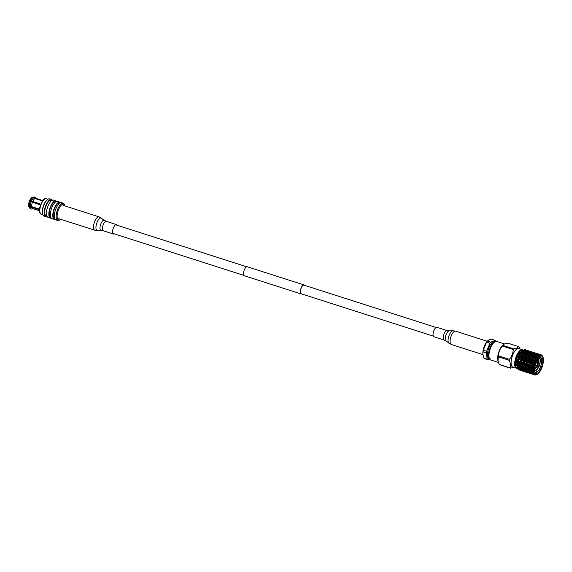 <?xml version="1.0" encoding="UTF-8"?>
<svg xmlns="http://www.w3.org/2000/svg" width="572" height="572" viewBox="0 0 572 572"><rect width="100%" height="100%" fill="white"/><g stroke="black" fill="none" stroke-linecap="round" stroke-linejoin="round"><path stroke-width="0.86" d="M537.673 366.101A1.308 0.515 -72.2 0 1 537.63 366.123A1.308 0.515 -72.2 0 1 537.487 366.123A1.308 0.515 -72.2 0 1 537.337 364.936A1.308 0.515 -72.2 0 1 538.095 363.656A1.308 0.515 -72.2 0 1 538.281 363.635A1.308 0.515 -72.2 0 1 538.395 363.72L539.603 365.272M483.047 351.816L486.372 352.881L487.158 359.109A10.339 4.075 -72.2 0 0 487.702 359.602L484.384 358.537A10.339 4.075 -72.2 0 1 483.841 358.043L482.868 354.232L483.047 351.816A10.339 4.075 -72.2 0 1 483.326 350.207L486.558 342.135A10.339 4.075 -72.2 0 1 487.373 341.019L488.86 339.925L491.398 339.167L494.716 340.233A10.339 4.075 -72.2 0 1 495.259 340.726L495.538 341.463M489.518 358.851A9.088 3.582 -72.2 0 1 487.916 351.051A9.088 3.582 -72.2 0 1 493.329 341.62A9.088 3.582 -72.2 0 1 495.023 341.663M494.716 340.233L493.228 341.327L490.697 342.077L487.387 341.005L486.786 341.734A9.088 3.582 -72.2 0 0 482.854 354.004L482.868 354.232M486.558 342.135L489.875 343.2A10.339 4.075 -72.2 0 1 490.697 342.077M489.875 343.2L486.643 351.272L483.326 350.207M486.372 352.881A10.339 4.075 -72.2 0 1 486.643 351.272M487.702 359.602L490.233 358.844M487.158 359.109L483.841 358.043M534.477 370.506L535.707 370.627L537.701 368.976L539.582 365.479M539.603 365.415L540.597 360.21L538.946 357.765M534.67 371.614A7.829 3.082 107.8 0 0 535.085 372.107L534.648 371.514M537.23 373.223A8.651 3.411 -72.2 0 1 534.834 372.115A8.651 3.411 -72.2 0 1 535.371 364.071A8.651 3.411 -72.2 0 1 539.611 357.221A8.651 3.411 -72.2 0 1 540.004 357.007A8.651 3.411 -72.2 0 1 542.563 363.299A8.651 3.411 -72.2 0 1 537.23 373.223M498.376 362.433L490.683 359.967A9.731 3.832 -72.2 0 1 489.653 359.08A9.731 3.832 -72.2 0 1 489.982 349.592A9.731 3.832 -72.2 0 1 495.209 341.584A9.731 3.832 -72.2 0 1 495.266 341.563A9.731 3.832 -72.2 0 1 496.618 341.434L504.447 343.944M489.653 359.08L489.16 358.258A9.066 3.568 -72.2 0 1 489.468 349.421A9.066 3.568 -72.2 0 1 494.337 341.963A9.066 3.568 -72.2 0 1 494.394 341.942A9.066 3.568 -72.2 0 1 494.451 341.92M517.474 368.189A9.731 3.832 -72.2 0 1 516.394 368.211A9.731 3.832 -72.2 0 1 515.265 359.388A9.731 3.832 -72.2 0 1 520.928 349.828A9.731 3.832 -72.2 0 1 522.336 349.678A9.731 3.832 -72.2 0 1 523.23 350.364M516.394 368.211L512.827 367.067A9.731 3.832 -72.2 0 1 511.69 358.236A9.731 3.832 -72.2 0 1 517.353 348.684A9.731 3.832 -72.2 0 1 518.768 348.534L522.336 349.678M517.41 367.996A9.266 3.646 -72.2 0 1 515.88 359.952A9.266 3.646 -72.2 0 1 521.378 350.436A9.266 3.646 -72.2 0 1 523.037 350.436M516.988 366.144A7.743 3.053 -72.2 0 1 516.823 358.701A7.743 3.053 -72.2 0 1 521.135 351.859A7.743 3.053 -72.2 0 1 521.621 351.701M523.83 349.957A10.546 4.154 -72.2 0 1 524.131 349.835L524.974 350.321L523.523 350.114A10.546 4.154 -72.2 0 1 523.83 349.957M525.94 350.078L524.517 349.735A10.546 4.154 -72.2 0 1 525.067 349.721L526.276 350.715L526.547 350.228L525.825 349.942L527.541 350.486M540.211 355.77A9.981 3.932 -72.2 0 1 542.735 356.556A9.981 3.932 -72.2 0 1 542.37 366.287A9.981 3.932 -72.2 0 1 537.015 374.46A9.981 3.932 -72.2 0 1 536.994 374.474A9.981 3.932 -72.2 0 1 534.069 367.174A9.981 3.932 -72.2 0 1 540.211 355.77M534.184 374.231L534.777 374.96L535.228 374.546L534.52 374.853A10.546 4.154 -72.2 0 1 534.427 374.803L535.192 374.531L533.726 374.446L534.563 373.952L533.819 374.245A10.546 4.154 -72.2 0 1 533.747 374.145L534.534 373.916L533.118 373.609L534.076 372.973L533.29 373.23A10.546 4.154 -72.2 0 1 533.247 373.087L534.055 372.915L532.711 372.379L533.776 371.65L532.975 371.85A10.546 4.154 -72.2 0 1 532.954 371.671L533.769 371.578L532.511 370.82L533.69 370.041L532.875 370.17A10.546 4.154 -72.2 0 1 532.875 369.955L533.69 369.955L532.539 369.004L533.812 368.211L532.997 368.254A10.546 4.154 -72.2 0 1 533.025 368.018L533.826 368.118L532.782 366.995L534.148 366.244L533.34 366.194A10.546 4.154 -72.2 0 1 533.39 365.944L534.169 366.151L533.24 364.893L534.67 364.235L533.883 364.078A10.546 4.154 -72.2 0 1 533.955 363.828L534.698 364.135L533.89 362.784L535.363 362.255L534.606 361.997A10.546 4.154 -72.2 0 1 534.698 361.761L535.399 362.162L534.698 360.768L536.193 360.403L535.471 360.045A10.546 4.154 -72.2 0 1 535.585 359.831L536.236 360.317L535.635 358.923L537.129 358.751L536.45 358.308A10.546 4.154 -72.2 0 1 536.572 358.122L537.172 358.68L536.65 357.336L538.123 357.386L537.494 356.856A10.546 4.154 -72.2 0 1 537.623 356.706L538.173 357.328L537.716 356.07L539.139 356.349L538.567 355.755A10.546 4.154 -72.2 0 1 538.688 355.655L539.189 356.306L538.774 355.191L540.132 355.698L539.603 355.055A10.546 4.154 -72.2 0 1 539.661 355.026A10.546 4.154 -72.2 0 1 539.725 355.005L540.175 355.677L540.032 354.883A10.546 4.154 -72.2 0 1 540.283 354.826L541.048 355.455L540.576 354.79A10.546 4.154 -72.2 0 1 540.683 354.783L541.091 355.455L540.962 354.804A10.546 4.154 -72.2 0 1 541.176 354.862L541.863 355.634L541.427 354.962A10.546 4.154 -72.2 0 1 541.52 355.012L541.755 355.169A10.546 4.154 -72.2 0 1 541.934 355.334L542.134 355.57A10.546 4.154 -72.2 0 1 542.206 355.67L542.549 356.263L542.07 355.97M513.263 349.535L502.359 346.039A11.612 4.576 -72.2 0 1 502.845 345.374L504.397 343.965L507.736 343.128L518.64 346.625L517.067 348.026L513.749 348.87A11.612 4.576 107.8 0 0 513.263 349.535C513.091 353.174 511.783 356.442 509.337 359.345A11.612 4.576 107.8 0 0 509.166 360.31C510.632 363.199 510.953 365.722 510.124 367.875A11.612 4.576 107.8 0 0 510.453 368.168L513.763 367.331M519.791 348.863L518.961 346.918A11.612 4.576 107.8 0 0 518.64 346.625M538.323 359.495L537.637 363.427M536.715 365.873L535.263 368.468M538.045 358.73L537.358 363.342M536.443 365.787L534.434 369.112M540.583 359.952L539.539 365.193M539.396 365.594L537.466 369.262M540.118 358.279L539.954 362.755L539.332 364.929M539.046 365.694L536.157 370.42M539.603 355.055L537.794 354.433L539.725 355.005M536.865 354.132L534.827 353.475L536.186 353.675L537.251 354.754L537.487 354.211L536.808 353.775L538.845 354.433L537.487 354.211M533.89 353.174L531.853 352.524L533.211 352.717L534.277 353.803L534.513 353.26L533.833 352.824L535.871 353.482L534.513 353.26M530.916 352.223L528.878 351.573L530.237 351.766L531.302 352.852L531.545 352.309L530.859 351.873L532.904 352.524L531.545 352.309M527.949 351.272L525.904 350.615L527.262 350.815L528.335 351.894L528.571 351.358L527.884 350.915L529.922 351.573L528.571 351.358M528.9 350.929L527.713 350.572M540.962 354.804L540.075 355.04L539.753 354.411L537.716 353.753L537.101 354.089L536.786 353.453L534.741 352.802L534.126 353.138L533.812 352.502L531.767 351.851L531.152 352.18L530.837 351.551L528.8 350.893L528.178 351.229L527.863 350.593L526.547 350.228M525.825 349.942L525.21 350.278M531.874 351.88L530.694 351.53M528.8 350.893L530.516 351.444M526.869 350.371L528.914 351.029L526.869 350.371L526.276 350.715M524.917 349.964L526.948 350.622L524.917 349.964L524.345 350.3L524.596 349.785M524.974 350.321L525.361 350.943L525.596 350.4M526.948 350.622L527.312 351.251L527.57 350.736M528.914 351.029L529.25 351.666L529.522 351.179M531.767 351.851L533.49 352.395M529.844 351.33L531.881 351.98L529.844 351.33L529.25 351.666M523.909 350.429L525.947 351.079L523.909 350.429L523.387 350.736L523.602 350.178M534.849 352.831L533.662 352.481M523.938 350.993L522.472 350.915A10.546 4.154 -72.2 0 1 522.651 350.75A10.546 4.154 -72.2 0 1 523.115 350.379L524.374 351.587L524.567 351.008M525.947 351.079L526.354 351.687L526.576 351.129M525.904 350.615L525.361 350.943M527.884 350.915L527.312 351.251M529.922 351.573L530.287 352.202L530.544 351.687M531.881 351.98L532.225 352.617L532.489 352.13M532.818 352.28L534.856 352.931L532.818 352.28L532.225 352.617M526.876 351.38L528.921 352.03L526.876 351.38L526.354 351.687M524.867 351.294L526.247 351.344L526.912 351.952L525.525 351.944L524.867 351.294L524.374 351.587M522.851 351.308L524.238 351.287L524.889 351.959L522.379 351.58L522.551 350.993M537.823 353.789L536.636 353.432M534.741 352.802L536.464 353.346M523.237 352.481L522.765 351.952L521.407 352.102A10.546 4.154 -72.2 0 1 522.05 351.344L523.123 352.359M523.823 353.224L522.451 353.41L521.786 352.574L523.166 352.423L524.338 353.732L523.359 352.609L523.502 352.03M524.889 351.959L525.346 352.531L525.525 351.944M526.912 351.952L527.348 352.538L527.541 351.966M528.921 352.03L529.329 352.645L529.543 352.08M528.878 351.573L528.335 351.894M530.859 351.873L530.287 352.202M532.904 352.524L533.261 353.16L533.519 352.645M534.856 352.931L535.192 353.567L535.463 353.088M529.851 352.331L531.896 352.988L529.851 352.331L529.329 352.645M527.842 352.245L529.222 352.295L529.879 352.903L528.492 352.903L527.842 352.245L527.348 352.538M525.825 352.259L527.212 352.245L527.863 352.917L525.346 352.531M523.802 352.373L525.189 352.288L525.847 353.024L524.46 353.153L523.166 352.423M541.191 354.876L539.611 354.383M537.716 353.753L539.432 354.297M535.785 353.231L537.83 353.889L535.785 353.231L535.192 353.567M537.83 353.889L538.166 354.526L538.438 354.039M521.821 353.503L521.156 352.652L521.821 353.503L520.377 353.632A10.546 4.154 -72.2 0 1 520.992 352.674L521.156 352.652M522.801 354.812L521.449 355.09L520.763 354.161L522.129 353.911L523.366 355.241L522.451 353.41M521.786 352.574L520.992 352.674M524.796 354.461L523.423 354.69L522.751 353.803L524.131 353.603L525.332 354.926L524.338 353.732L524.46 353.153M526.798 354.175L525.425 354.361L524.76 353.525L526.147 353.374L527.312 354.683L526.333 353.567L526.476 352.981M527.863 352.917L528.321 353.482L528.492 352.903M529.879 352.903L530.316 353.489L530.516 352.917M531.896 352.988L532.303 353.596L532.525 353.038M531.853 352.524L531.302 352.852M533.833 352.824L533.261 353.16M535.871 353.482L536.236 354.111L536.493 353.596M532.825 353.289L534.87 353.939L532.825 353.289L532.303 353.596M530.816 353.203L532.196 353.246L532.854 353.853L530.316 353.489M528.793 353.21L530.18 353.196L530.837 353.868L528.321 353.482M526.776 353.324L528.156 353.239L528.814 353.975L527.427 354.104L526.147 353.374M529.207 354.411L529.772 355.133L528.399 355.312L527.727 354.476L529.3 354.518L529.45 353.932M540.69 354.712L541.176 354.862M540.576 354.79L538.76 354.19L540.683 354.783M538.845 354.433L539.21 355.062L539.46 354.547M538.76 354.19L538.166 354.526M520.842 355.233L520.148 354.282L520.842 355.233L519.419 355.434A10.546 4.154 -72.2 0 1 519.984 354.318L520.148 354.282M521.864 356.656L520.556 357.007L519.834 356.006L521.156 355.67L522.472 357L521.449 355.09M520.763 354.161L520.077 353.889L519.984 354.318M522.751 353.803L522.129 353.911M523.809 356.184L522.472 356.499L521.771 355.527L523.115 355.233L524.395 356.57L523.423 354.69M524.76 353.525L524.131 353.603M525.775 355.763L524.424 356.049L523.737 355.112L525.103 354.862L526.34 356.192L525.425 354.361M527.77 355.412L526.397 355.648L525.725 354.754L527.098 354.554L528.306 355.884L527.312 354.683L527.427 354.104M530.837 353.868L531.295 354.433L531.467 353.853M532.854 353.853L533.29 354.447L533.483 353.868M534.87 353.939L535.278 354.547L535.499 353.989M534.827 353.475L534.277 353.803M536.808 353.775L536.236 354.111M535.8 354.24L537.837 354.89L535.8 354.24L535.278 354.547M533.79 354.154L535.17 354.204L535.828 354.804L534.441 354.804L533.79 354.154L533.29 354.447M531.767 354.168L533.154 354.147L533.812 354.819L531.295 354.433M529.751 354.275L531.131 354.19L531.788 354.933L530.401 355.055L529.751 354.275L529.3 354.518L530.287 355.634L530.401 355.055M521.013 355.705L519.226 356.163L520.584 357.464L519.169 355.605L519.226 356.163M539.782 354.733L539.21 355.062M521.056 358.673L519.798 359.066L519.019 358.022L520.298 357.643L521.707 358.923L520.556 357.007M519.834 356.006L519.505 355.548M522.937 358.129L521.643 358.501L520.892 357.471L522.2 357.114L523.559 358.422L522.472 356.499M523.737 355.112L523.115 355.233M524.839 357.607L523.53 357.958L522.801 356.957L524.131 356.628L525.446 357.95L524.424 356.049M525.725 354.754L525.103 354.862M526.783 357.135L525.446 357.457L524.746 356.485L526.09 356.184L527.37 357.521L526.397 355.648M527.727 354.476L527.098 354.554M528.75 356.721L527.398 357L526.712 356.063L528.078 355.813L529.314 357.15L528.399 355.312M529.772 355.133L530.737 356.363L529.372 356.599L528.7 355.712L530.072 355.512M532.746 356.084L531.367 356.27L530.702 355.426L532.089 355.283L533.261 356.592L532.275 355.469L532.418 354.883M533.812 354.819L534.269 355.391L534.441 354.804M535.828 354.804L536.257 355.398L536.457 354.819M537.837 354.89L538.252 355.505L538.466 354.94M537.794 354.433L537.251 354.754M538.567 355.755L537.415 355.763L536.758 355.105L538.688 355.655M534.741 355.119L536.128 355.098L536.779 355.777L534.269 355.391M532.718 355.233L534.112 355.148L534.763 355.884L533.376 356.013L532.089 355.283M523.995 356.656L522.2 357.114M519.233 359.245L519.891 359.445L518.732 357.965L518.439 358.201L519.233 359.245L517.903 359.523A10.546 4.154 -72.2 0 1 518.289 358.244L518.439 358.201M520.413 360.782L519.212 361.182L518.375 360.131L519.598 359.731L521.085 360.925L519.798 359.066M519.019 358.022L518.375 357.507L518.289 358.244M520.892 357.471L520.298 357.643M522.2 360.203L520.97 360.596L520.163 359.545L521.414 359.152L522.865 360.396L521.643 358.501M524.031 359.631L522.772 360.017L521.993 358.973L523.273 358.594L524.674 359.874L523.53 357.958M522.801 356.957L518.732 357.965L518.582 357.421A10.546 4.154 -72.2 0 1 519.069 356.199M525.904 359.08L524.617 359.452L523.866 358.422L525.168 358.065L526.533 359.373L525.446 357.457M526.712 356.063L526.09 356.184M527.813 358.558L526.505 358.916L525.775 357.908L527.105 357.579L528.421 358.901L527.398 357M528.7 355.712L528.078 355.813M529.758 358.086L528.421 358.408L527.72 357.436L529.064 357.142L530.337 358.48L529.372 356.599M530.737 356.363L531.274 356.835L530.287 355.634L530.702 355.426M531.724 357.672L530.373 357.95L529.679 357.014L531.045 356.764L532.289 358.101L531.367 356.27M533.712 357.314L532.346 357.55L531.674 356.663L533.047 356.463L534.248 357.786L533.261 356.592L533.376 356.013M535.721 357.035L534.341 357.221L533.683 356.385L535.056 356.234L536.229 357.543L535.242 356.42L535.392 355.841M536.779 355.777L537.244 356.342L537.415 355.763M536.758 355.105L536.257 355.398M538.774 355.191L538.252 355.505M537.494 356.856L536.35 356.964L535.692 356.184L537.079 356.099L538.045 357.185M526.969 357.607L525.168 358.065M518.675 361.361L519.362 361.454L518.118 359.974L517.824 360.31L518.675 361.361L517.403 361.633A10.546 4.154 -72.2 0 1 517.681 360.36L517.824 360.31M519.955 362.884L518.825 363.263L517.917 362.233L519.069 361.84L519.955 362.884L520.656 362.927L519.212 361.182M518.375 360.131L517.739 359.509L517.681 360.36M520.163 359.545L519.598 359.731M521.65 362.319L520.484 362.705L519.605 361.661L520.792 361.261L522.336 362.412L520.97 360.596M521.993 358.973L521.414 359.152M523.387 361.733L522.186 362.133L521.349 361.082L522.572 360.682L524.059 361.876L522.772 360.017M523.866 358.422L523.273 358.594M525.175 361.154L523.938 361.554L523.137 360.496L524.388 360.103L525.84 361.347L524.617 359.452M527.005 360.582L525.747 360.975L524.967 359.924L526.247 359.545L527.649 360.825L526.505 358.916M525.775 357.908L517.996 359.645M528.878 360.031L527.591 360.403L526.841 359.38L528.142 359.016L529.5 360.324L528.421 358.408M529.679 357.014L529.064 357.142M530.787 359.516L529.472 359.867L528.75 358.858L530.072 358.53L531.395 359.859L530.373 357.95M531.674 356.663L531.045 356.764M532.725 359.044L531.395 359.359L530.687 358.387L532.039 358.093L533.311 359.43L532.346 357.55M533.683 356.385L533.047 356.463M534.698 358.623L533.34 358.901L532.661 357.972L534.019 357.722L535.256 359.052L534.341 357.221M535.692 356.184L535.056 356.234M537.172 358.68L536.229 357.543L536.35 356.964M537.716 356.07L537.244 356.342M536.901 357.643A10.546 4.154 -72.2 0 1 537.165 357.278M536.45 358.308L535.321 358.508L534.641 357.614L536.021 357.414L536.572 358.122M529.944 358.565L528.142 359.016M517.939 362.255L517.395 362.405L518.325 363.427L518.825 363.263M517.996 362.326L517.274 361.518L517.395 362.405M519.605 361.661L519.069 361.84M520.97 363.277L520.484 362.705M521.349 361.082L520.792 361.261M522.93 363.835L521.807 364.214L520.892 363.184L522.043 362.798L523.623 363.878L522.186 362.133M523.137 360.496L522.572 360.682M524.617 363.27L523.452 363.663L522.579 362.612L523.766 362.219L525.311 363.363L523.938 361.554M524.967 359.924L524.388 360.103M526.362 362.691L525.16 363.091L524.317 362.033L525.539 361.633L527.034 362.834L525.747 360.975M526.841 359.38L526.247 359.545M528.142 362.105L526.919 362.505L526.111 361.454L527.363 361.061L528.807 362.298L527.591 360.403M529.979 361.533L528.714 361.926L527.935 360.882L529.222 360.496L530.623 361.783L529.472 359.867M528.75 358.858L517.51 361.754M531.853 360.982L530.566 361.361L529.815 360.331L531.123 359.974L532.475 361.275L531.395 359.359M532.661 357.972L532.039 358.093M533.762 360.467L532.446 360.818L531.724 359.817L533.047 359.481L534.37 360.81L533.34 358.901M534.641 357.614L534.019 357.722M536.236 360.317L535.321 358.508M536.65 357.336L536.021 357.414M535.885 359.266A10.546 4.154 -72.2 0 1 536.136 358.83M535.471 360.045L534.37 360.317L533.662 359.338L535.013 359.044L535.585 359.831M532.911 359.516L531.123 359.974M520.913 363.213L520.37 363.356L521.292 364.385L520.198 364.736L519.254 363.728L520.37 363.356M517.674 364.235L518.754 363.892L519.712 364.893L518.661 365.215L517.446 363.885L517.188 364.385L518.661 365.215M519.712 364.893L520.198 364.736M519.254 363.728L519.026 363.42L518.754 363.892M521.292 364.385L521.807 364.214M522.579 362.612L522.043 362.798M523.945 364.228L523.452 363.663M524.317 362.033L523.766 362.219M525.904 364.793L524.774 365.165L523.859 364.135L525.017 363.749L525.904 364.793L526.597 364.836L525.16 363.091M526.111 361.454L525.539 361.633M527.591 364.221L526.426 364.614L525.554 363.57L526.74 363.17L528.278 364.314L526.919 362.505M527.935 360.882L527.363 361.061M529.336 363.642L528.135 364.042L527.291 362.984L528.514 362.584L530.008 363.785L528.714 361.926M529.815 360.331L529.222 360.496M531.116 363.056L529.894 363.456L529.079 362.405L530.337 362.012L531.781 363.256L530.566 361.361M532.954 362.484L531.688 362.877L530.916 361.833L532.189 361.454L533.597 362.734L532.446 360.818M531.724 359.817L517.117 363.663A10.546 4.154 -72.2 0 1 517.267 362.448M535.399 362.162L534.37 360.317M535.635 358.923L535.013 359.044M534.963 361.139A10.546 4.154 -72.2 0 1 535.185 360.639M534.606 361.997L533.54 362.312L532.782 361.282L534.091 360.925L534.698 361.761M523.88 364.164L523.344 364.307L524.267 365.336L523.173 365.687L522.229 364.679L523.344 364.307M520.642 365.186L521.728 364.843L522.679 365.844L521.635 366.166L520.42 364.836L520.155 365.336L521.156 366.309L520.141 366.588L519.119 365.651L520.155 365.336M517.646 366.059L518.647 365.787L519.683 366.709L518.711 366.952L517.424 365.622L517.195 366.173L518.275 367.052L518.976 366.874L518.768 367.446L519.884 368.268L518.983 368.404L517.846 367.617L518.768 367.446M519.312 366.809L518.711 366.952M519.683 366.709L520.141 366.588M519.119 365.651L518.897 365.258L518.647 365.787M521.156 366.309L521.635 366.166M522.679 365.844L523.173 365.687M522.229 364.679L521.728 364.843M524.267 365.336L524.774 365.165M525.554 363.57L525.017 363.749M526.912 365.179L526.426 364.614M527.291 362.984L526.74 363.17M528.878 365.744L527.749 366.123L526.833 365.086L527.992 364.7L528.878 365.744L529.579 365.787L528.135 364.042M529.079 362.405L528.514 362.584M530.566 365.172L529.4 365.565L528.528 364.521L529.715 364.121L531.252 365.265L529.894 363.456M530.916 361.833L530.337 362.012M532.303 364.593L531.102 364.993L530.265 363.942L531.488 363.542L532.982 364.736L531.688 362.877M532.782 361.282L532.189 361.454M534.698 364.135L533.54 362.312M534.698 360.768L534.091 360.925M534.177 363.17A10.546 4.154 -72.2 0 1 534.362 362.641M533.883 364.078L532.861 364.414L532.053 363.356L533.304 362.963L533.955 363.828M526.855 365.108L526.319 365.265L527.241 366.287L526.147 366.638L525.203 365.637L526.319 365.265M523.616 366.144L524.696 365.794L525.661 366.795L524.603 367.117L523.394 365.787L523.13 366.294L524.131 367.26L523.115 367.546L522.093 366.602L523.13 366.294M520.62 367.009L521.628 366.738L522.658 367.667L521.685 367.903L520.398 366.573L520.17 367.124L521.249 368.003L520.306 368.196L519.204 367.353L520.17 367.124M522.272 367.76L521.685 367.903M517.846 367.617L518.575 368.454L519.269 368.204L519.111 368.79L520.291 369.498L518.253 368.84L519.111 368.79M519.884 368.268L520.584 368.053L520.398 368.633L521.55 369.405L519.512 368.747L520.398 368.633M519.204 367.353L518.976 366.874L521.871 366.209L521.628 366.738M521.249 368.003L521.95 367.825L521.75 368.397L522.858 369.219L521.957 369.355L520.82 368.568L521.75 368.397M522.658 367.667L523.115 367.546M522.093 366.602L521.871 366.209L524.974 365.329L524.696 365.794M524.131 367.26L524.603 367.117M525.661 366.795L526.147 366.638M525.203 365.637L524.974 365.329L527.992 364.7M527.241 366.287L527.749 366.123M529.886 366.13L529.4 365.565M528.528 364.521L529.715 364.121M531.853 366.695L530.716 367.074L529.808 366.044L530.959 365.651L532.546 366.738L531.102 364.993M530.265 363.942L531.488 363.542M534.169 366.151L532.861 364.414M532.053 363.356L533.304 362.963M533.89 362.784L535.363 362.255M533.547 365.286A10.546 4.154 -72.2 0 1 533.69 364.743M533.34 366.194L532.375 366.523L531.495 365.472L532.689 365.079L533.39 365.944M529.829 366.066L529.293 366.216L530.208 367.238L529.121 367.596L528.171 366.588L529.293 366.216M526.59 367.095L527.67 366.752L528.635 367.746L527.577 368.075L526.369 366.745L526.104 367.245L527.105 368.211L526.09 368.497L525.067 367.56L526.104 367.245M523.587 367.96L524.596 367.689L525.632 368.618L524.66 368.861L523.366 367.524L523.137 368.075L524.217 368.954L523.273 369.147L522.179 368.304L523.137 368.075M525.268 368.711L524.66 368.861M518.253 368.84L518.003 368.268L517.874 368.854L519.09 369.491L519.755 369.19L519.655 369.769L520.899 370.334L519.655 369.769M519.512 368.747L519.269 368.204M520.291 369.498L520.978 369.219L520.842 369.805L522.064 370.442L520.019 369.791L520.842 369.805M521.55 369.405L522.243 369.162L522.086 369.741L523.266 370.449L521.228 369.791L522.086 369.741M520.82 368.568L520.584 368.053M522.858 369.219L523.559 369.004L523.373 369.591L524.524 370.356L522.486 369.705L523.373 369.591M522.179 368.304L521.95 367.825L524.846 367.16L524.596 367.689M524.217 368.954L524.924 368.776L524.717 369.348L525.832 370.177L524.932 370.313L523.788 369.519L524.717 369.348M525.632 368.618L526.09 368.497M525.067 367.56L524.846 367.16L527.942 366.28L527.67 366.752M527.105 368.211L527.577 368.075M528.635 367.746L529.121 367.596M528.171 366.588L527.942 366.28L530.959 365.651M530.208 367.238L530.716 367.074M532.861 367.088L532.375 366.523M531.495 365.472L532.689 365.079M533.24 364.893L534.67 364.235M533.211 366.852A10.546 4.154 -72.2 0 0 533.118 367.381L532.546 366.738L532.267 367.167L533.025 368.018M532.997 368.254L532.096 368.547L531.145 367.539L532.267 367.167M529.565 368.046L530.644 367.703L531.602 368.704L530.544 369.026L529.343 367.696L529.079 368.196L530.072 369.162L529.064 369.448L528.035 368.511L529.079 368.196M526.562 368.919L527.57 368.647L528.607 369.569L527.627 369.812L526.34 368.475L526.118 369.033L527.191 369.912L526.254 370.098L525.153 369.255L526.118 369.033M528.249 369.662L527.627 369.812M518.861 369.684L518.582 369.069L518.504 369.626L519.784 370.12L520.42 369.798L520.713 370.42L522.758 371.078L520.713 370.42M520.019 369.791L519.755 369.19M520.899 370.334L521.55 370.02L521.478 370.577M521.228 369.791L520.978 369.219M522.064 370.442L522.729 370.148L522.629 370.72L523.873 371.285L522.629 370.72M523.266 370.449L523.945 370.177L523.816 370.756L525.032 371.392L522.994 370.742L523.816 370.756M522.486 369.705L522.243 369.162M524.524 370.356L525.218 370.113L525.06 370.692L526.24 371.4L524.202 370.749L525.06 370.692M523.788 369.519L523.559 369.004M525.832 370.177L526.533 369.962L526.347 370.542L527.491 371.307L525.461 370.656L526.347 370.542M525.153 369.255L524.924 368.776L527.813 368.111L527.57 368.647M527.191 369.912L527.899 369.734L527.691 370.298L528.807 371.128L527.899 371.264L526.762 370.477L527.691 370.298M529.543 369.869L530.537 369.598L531.581 370.52L530.601 370.763L529.064 369.448M528.035 368.511L527.813 368.111L530.916 367.231L530.644 367.703M530.072 369.162L530.544 369.026M531.602 368.704L532.096 368.547M531.145 367.539L530.916 367.231L534.148 366.244M532.904 369.369A10.546 4.154 -72.2 0 1 532.932 368.876M532.875 370.17L532.039 370.406L531.009 369.462L532.053 369.154L532.875 369.955M530.158 370.863L529.229 371.056L528.12 370.213L529.093 369.984L530.601 370.763M520.377 370.334L521.678 370.756M519.962 370.206L521.571 370.72M519.641 370.098L519.319 369.469M521.836 370.635L521.55 370.02M522.758 371.078L523.394 370.749L523.695 371.378L525.732 372.029L523.695 371.378M522.994 370.742L522.729 370.148M523.873 371.285L524.524 370.971L524.452 371.528M525.032 371.392L525.704 371.099L525.596 371.671L526.848 372.243L525.596 371.671M524.202 370.749L523.945 370.177M526.24 371.4L526.919 371.128L526.791 371.707L528.006 372.351L525.968 371.693L526.791 371.707M525.461 370.656L525.218 370.113M527.491 371.307L528.185 371.064L528.028 371.65L529.214 372.358L527.169 371.7L528.028 371.65M526.762 370.477L526.533 369.962M528.807 371.128L529.508 370.913L529.322 371.493L530.466 372.265L528.428 371.607L529.322 371.493M528.12 370.213L527.899 369.734M531.009 369.462L530.787 369.069L529.314 369.433L529.093 369.984M531.581 370.52L532.039 370.406M532.539 369.004L532.31 368.647L530.787 369.069L530.537 369.598M533.812 368.211L532.053 369.154M532.904 371.156A10.546 4.154 -72.2 0 1 532.882 370.727M532.975 371.85L532.196 372.007L531.095 371.164L532.06 370.935L532.954 371.671M529.736 371.428L530.659 371.257L531.774 372.079L530.873 372.215L529.508 370.913M523.351 371.285L524.646 371.707M522.608 371.056L522.293 370.42M524.803 371.586L524.524 370.971M525.732 372.029L526.362 371.7L526.662 372.329L528.7 372.98L526.662 372.329M526.848 372.243L527.498 371.929L527.427 372.486M525.968 371.693L525.704 371.099M528.006 372.351L528.671 372.05L528.571 372.622L529.822 373.194L528.571 372.622M527.169 371.7L526.919 371.128M529.214 372.358L529.894 372.079L529.765 372.665L530.98 373.301L528.943 372.651L529.765 372.665M528.428 371.607L528.185 371.064M530.466 372.265L531.159 372.014L531.002 372.601L532.189 373.309L530.151 372.651L531.002 372.601M531.774 372.079L532.475 371.864L532.296 372.443L533.247 373.087M531.095 371.164L530.866 370.685L530.659 371.257M532.511 370.82L532.289 370.384L532.06 370.935M533.133 372.679A10.546 4.154 -72.2 0 1 533.054 372.322M533.29 373.23L531.402 372.558L532.296 372.443M526.319 372.236L527.627 372.658M525.904 372.115L527.52 372.629M525.582 372.007L525.26 371.371M528.7 372.98L529.336 372.658L529.636 373.28L531.674 373.931L529.636 373.28M527.777 372.544L527.498 371.929M529.822 373.194L530.473 372.88L530.401 373.437M528.943 372.651L528.671 372.05M530.98 373.301L531.645 373.001L531.545 373.58L532.797 374.145L531.545 373.58M530.151 372.651L529.894 372.079M532.189 373.309L532.868 373.037L532.739 373.616L533.747 374.145M531.402 372.558L531.159 372.014M532.711 372.379L532.475 371.864M533.819 374.245L531.91 373.602L532.739 373.616M529.293 373.194L530.594 373.616M528.871 373.066L530.387 373.552M528.557 372.958L528.235 372.329M531.674 373.931L532.31 373.609L532.603 374.231L534.427 374.803M530.752 373.495L530.473 372.88M532.797 374.145L533.447 373.831L533.369 374.388M531.91 373.602L531.645 373.001M533.118 373.609L532.868 373.037M534.52 374.853L532.603 374.231M532.26 374.145L533.569 374.567M531.531 373.909L531.216 373.28M533.726 374.446L533.447 373.831M535.413 374.846L536.043 374.724L535.378 375.032A10.546 4.154 -72.2 0 1 535.27 375.032L534.992 375.01A10.546 4.154 -72.2 0 1 534.777 374.96M536.286 374.789A10.546 4.154 -72.2 0 1 536.257 374.803A10.546 4.154 -72.2 0 1 536.229 374.817L535.914 374.932A10.546 4.154 -72.2 0 1 535.671 374.989M536.229 374.817L536.994 374.474M525.933 349.978L525.403 349.799M519.962 357.171L518.668 357.55M518.325 363.427L517.231 363.785M518.189 365.351L517.045 365.529A10.546 4.154 -72.2 0 1 517.059 364.428L517.188 364.385M518.275 367.052L517.202 367.145A10.546 4.154 -72.2 0 1 517.081 366.202L517.195 366.173M518.575 368.454L517.567 368.439A10.546 4.154 -72.2 0 1 517.324 367.696L517.431 367.682M519.09 369.491L518.139 369.362A10.546 4.154 -72.2 0 1 517.774 368.854L517.874 368.854M519.784 370.12L518.883 369.862A10.546 4.154 -72.2 0 1 518.418 369.612L518.504 369.626M502.845 345.374L513.749 348.87M509.166 360.31L498.262 356.814A11.612 4.576 -72.2 0 1 498.426 355.848C498.569 352.209 499.878 348.934 502.359 346.039M498.426 355.848L509.337 359.345M510.453 368.168L499.549 364.679A11.612 4.576 -72.2 0 1 499.22 364.378L498.012 361.189L498.262 356.814M499.22 364.378L510.124 367.875M498.012 361.189L497.869 360.582A9.731 3.832 -72.2 0 1 502.824 345.116L503.46 344.551M536.021 360.439L517.167 365.637M517.152 366.959A9.76 3.847 -72.2 0 1 517.102 366.774A9.76 3.847 -72.2 0 1 522.079 351.258A9.76 3.847 -72.2 0 1 522.265 351.101M517.21 367.224L517.102 366.738L517.61 367.102M517.045 365.529L517.081 366.202M517.117 363.663L517.059 364.428M522.472 350.915L522.05 351.344M538.109 358.644L537.823 363.492M536.872 365.923L534.434 369.283M538.352 358.351L538.76 359.052L538.374 363.699M537.437 366.109L534.434 369.848M536.536 361.175L536.128 362.948M535.185 365.386L534.834 366.066M517.724 359.888L518.118 359.974L517.567 360.138M518.361 357.829L518.732 357.965L518.16 358.129M519.154 355.848L519.505 356.049L518.904 356.184M520.07 354.047L520.391 354.29L520.456 353.739M521.071 352.488L521.364 352.781L521.485 352.202M522.651 350.75L522.079 351.258L522.379 351.58M533.69 370.041L531.216 370.613M433.912 336.744A4.948 1.945 -72.2 0 1 433.168 333.076A4.948 1.945 -72.2 0 1 436.929 327.327L447.104 330.587A4.948 1.945 -72.2 0 0 443.343 336.336A4.948 1.945 -72.2 0 0 444.087 340.011L433.912 336.744M433.297 336.114L301.208 293.779A4.533 1.787 -72.2 0 1 300.679 289.668A4.533 1.787 -72.2 0 1 303.317 285.213A4.533 1.787 -72.2 0 1 303.975 285.142L436.064 327.484M301.709 293.937A4.726 1.859 -72.2 0 1 301.151 293.958L244.344 275.754A4.726 1.859 -72.2 0 1 243.794 271.464A4.726 1.859 -72.2 0 1 246.539 266.824A4.726 1.859 -72.2 0 1 247.226 266.752L304.039 284.963A4.726 1.859 -72.2 0 1 304.476 285.306M301.151 293.958A4.726 1.859 -72.2 0 1 300.6 289.675A4.726 1.859 -72.2 0 1 303.353 285.035A4.726 1.859 -72.2 0 1 304.039 284.963M117.081 225.239A4.948 1.945 107.8 0 0 116.466 224.61A4.948 1.945 107.8 0 0 112.698 230.352A4.948 1.945 107.8 0 0 113.442 234.027A4.948 1.945 107.8 0 0 114.314 233.869M60.696 219.283A8.308 3.275 -72.2 0 1 60.224 219.641A8.308 3.275 -72.2 0 1 57.364 213.814A8.308 3.275 -72.2 0 1 60.954 205.527A8.308 3.275 -72.2 0 1 64.793 205.377A8.308 3.275 -72.2 0 1 64.972 205.934M64.793 205.377L64.479 204.583A9.045 3.561 107.8 0 0 63.285 203.26A9.045 3.561 107.8 0 0 56.399 213.764A9.045 3.561 107.8 0 0 57.765 220.477A9.045 3.561 107.8 0 0 59.509 220.098L60.224 219.641M63.285 203.26L61.533 202.695A9.045 3.561 107.8 0 0 54.647 213.199A9.045 3.561 107.8 0 0 56.013 219.92L57.765 220.477M59.795 203.074L59.652 203.024A8.158 3.21 107.8 0 0 53.439 212.498A8.158 3.21 107.8 0 0 54.676 218.561L54.819 218.604M55.284 219.419A9.045 3.561 -72.2 0 1 54.404 219.405A9.045 3.561 -72.2 0 1 53.039 212.684A9.045 3.561 -72.2 0 1 59.924 202.181A9.045 3.561 -72.2 0 1 60.646 202.681M59.924 202.181L57.536 201.415A9.045 3.561 107.8 0 0 50.651 211.919A9.045 3.561 107.8 0 0 52.016 218.64L54.404 219.405M55.799 201.787L55.691 201.759A8.158 3.21 107.8 0 0 49.485 211.232A8.158 3.21 107.8 0 0 50.715 217.288L50.822 217.324M51.308 218.154A9.045 3.561 -72.2 0 1 50.443 218.132A9.045 3.561 -72.2 0 1 49.078 211.418A9.045 3.561 -72.2 0 1 55.963 200.915A9.045 3.561 -72.2 0 1 56.678 201.401M55.963 200.915L53.575 200.15A9.045 3.561 107.8 0 0 46.689 210.653A9.045 3.561 107.8 0 0 48.055 217.367L50.443 218.132M51.845 200.522L51.151 200.3A8.158 3.21 107.8 0 0 44.938 209.774A8.158 3.21 107.8 0 0 46.168 215.837L46.861 216.059M47.119 216.581A9.045 3.561 -72.2 0 1 45.903 216.681A9.045 3.561 -72.2 0 1 44.537 209.96A9.045 3.561 -72.2 0 1 51.423 199.456A9.045 3.561 -72.2 0 1 52.359 200.25M51.423 199.456L49.635 198.884A9.045 3.561 107.8 0 0 47.111 199.885A9.045 3.561 107.8 0 0 42.743 209.388A9.045 3.561 107.8 0 0 42.643 213.821A9.045 3.561 107.8 0 0 44.108 216.102L45.903 216.681M47.111 199.885L46.525 200.45A8.158 3.21 107.8 0 0 42.585 209.023A8.158 3.21 107.8 0 0 42.492 213.02L42.643 213.821M31.674 206.642A5.377 2.116 -72.2 0 1 31.803 204.576A5.377 2.116 -72.2 0 1 32.418 202.288L29.344 201.308A5.377 2.116 107.8 0 0 28.729 203.589A5.377 2.116 107.8 0 0 28.6 205.655L30.345 206.857L31.674 206.642L39.032 209.002A5.377 2.116 107.8 0 0 39.111 209.581L31.746 207.221L30.423 207.436L28.671 206.242A5.377 2.116 107.8 0 0 29.086 207.257L29.951 208.337A6.17 2.431 -72.2 0 1 29.472 207.128M39.425 210.753L32.618 208.573A5.377 2.116 -72.2 0 1 31.746 207.221M42.521 200.758A5.377 2.116 107.8 0 0 42.292 200.872L34.928 198.513L33.155 197.161L31.853 197.533A5.377 2.116 107.8 0 0 29.644 200.55L40.083 203.897A5.377 2.116 107.8 0 0 39.775 204.647L32.418 202.288M33.533 196.99A6.17 2.431 -72.2 0 1 33.598 196.975L32.261 197.347A5.377 2.116 107.8 0 0 32.232 197.361L33.533 196.99L35.307 198.341A5.377 2.116 -72.2 0 1 35.9 198.334L42.707 200.515M35.307 198.341L42.578 200.679M32.718 201.537A5.377 2.116 -72.2 0 1 34.928 198.513M30.423 207.436A6.17 2.431 -72.2 0 0 31.424 209.016A6.17 2.431 -72.2 0 0 32.132 208.994L33.212 208.558M29.644 200.55L31.353 201.251A4.555 1.795 107.8 0 0 31.145 201.737M40.026 204.032L31.353 201.251M29.394 206.549A6.17 2.431 -72.2 0 1 29.544 204.132A6.17 2.431 -72.2 0 1 30.266 201.451M30.345 206.857A6.17 2.431 -72.2 0 1 31.217 201.759M31.424 209.016L30.473 208.716A6.17 2.431 -72.2 0 1 29.951 208.337M30.573 200.7A6.17 2.431 -72.2 0 1 33.155 197.161M33.598 196.975A6.17 2.431 -72.2 0 1 34.241 196.968L35.192 197.276A6.17 2.431 -72.2 0 1 35.822 197.798L36.222 198.434M31.517 201.001A6.17 2.431 -72.2 0 1 34.105 197.469M34.484 197.297A6.17 2.431 -72.2 0 1 35.192 197.276M535.707 370.627L536.643 372.215A7.829 3.082 107.8 0 0 541.462 363.284A7.829 3.082 107.8 0 0 539.189 357.529M535.085 372.107A7.829 3.082 107.8 0 0 536.643 372.215M444.087 340.011L445.917 340.962A5.341 2.102 -72.2 0 1 445.373 337.13A5.341 2.102 -72.2 0 1 449.149 330.881L447.104 330.587M448.906 343.229A6.607 2.603 -72.2 0 1 448.226 338.495A6.607 2.603 -72.2 0 1 452.902 330.766L455.598 331.145A7.007 2.76 -72.2 0 0 450.264 339.289A7.007 2.76 -72.2 0 0 451.322 344.487L445.917 340.962M103.267 230.766L101.23 230.473A5.341 2.102 107.8 0 1 100.129 226.462A5.341 2.102 107.8 0 1 104.461 220.392L106.292 221.343A4.948 1.945 107.8 0 0 102.524 227.091A4.948 1.945 107.8 0 0 103.267 230.766L113.442 234.027M101.473 218.125A6.607 2.603 107.8 0 0 96.117 225.633A6.607 2.603 107.8 0 0 97.476 230.587L94.78 230.209A7.007 2.76 107.8 0 1 93.722 225.003A7.007 2.76 107.8 0 1 99.056 216.867L104.461 220.392M40.061 208.215A8.158 3.21 107.8 0 0 41.291 214.271C40.376 213.113 39.146 214.786 39.625 207.901C42.028 200.65 44.244 197.597 46.275 198.734A8.158 3.21 107.8 0 0 40.061 208.215M538.281 363.635L535.807 362.841M539.51 365.558L537.63 366.123M537.487 366.123L535.006 365.329M494.394 341.942L495.266 341.563M542.735 356.556L542.435 356.041M524.081 371.528L522.93 371.164M532.997 374.388L531.853 374.017M536.836 374.546L536.257 374.803M517.102 366.774L517.202 367.195M530.866 370.699L531.574 370.542M482.904 354.611L451.322 344.487M449.149 330.881L452.902 330.766M487.172 341.269L455.598 331.145M112.827 233.397L243.901 275.411M115.594 224.76L246.668 266.774M106.292 221.343L116.466 224.61M62.984 205.298L99.056 216.867M101.23 230.473L97.476 230.587M58.709 218.647L94.78 230.209M42.914 214.793L41.291 214.271M47.898 199.256L46.275 198.734"/></g></svg>
